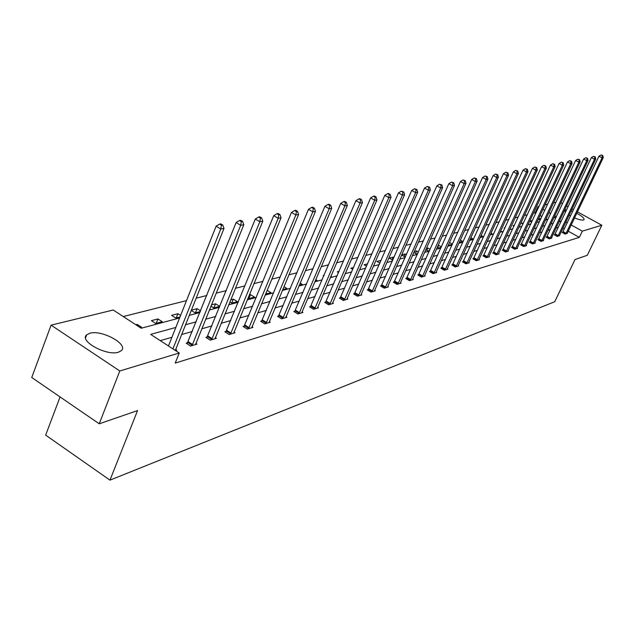 <?xml version="1.0" encoding="UTF-8"?>
<svg xmlns="http://www.w3.org/2000/svg" width="635" height="635" viewBox="0 0 635 635"><rect width="100%" height="100%" fill="white"/><g stroke="black" fill="none" stroke-linecap="round" stroke-linejoin="round"><path stroke-width="0.95" d="M576.739 213.273C582.097 216.146 584.517 218.289 584.002 219.694L583.462 219.996C581.731 220.337 578.755 219.639 574.54 217.884M570.555 215.94L569.119 215.098M565.444 212.344L564.571 210.193L566.642 209.82M118.42 352.203C106.664 356.275 78.811 340.995 86.67 334.843L89.805 333.256C101.775 329.501 128.881 344.4 121.333 350.655L118.42 352.203M60.071 396.938L45.657 435.134L109.966 480.139L554.736 301.72L575.032 259.532L587.304 255.294L601.821 225.258L582.335 231.148L571.167 224.949M109.966 480.139L137.565 410.575L99.243 423.799L31.75 377.515L51.086 325.152L113.236 310.023L141.216 328.239L179.594 317.968M535.869 213.162L535.154 212.765L533.408 213.201M527.312 214.741L524.399 215.471M518.216 217.035L515.136 217.805M508.857 219.392L505.611 220.21M499.237 221.813L495.808 222.679M489.339 224.306L485.719 225.219M479.147 226.878L475.329 227.838M468.654 229.521L464.63 230.537M457.843 232.243L453.596 233.315M446.699 235.053L442.222 236.18M435.205 237.95L430.49 239.141M423.354 240.935L418.378 242.189M411.115 244.023L405.876 245.34M398.478 247.205L392.954 248.595M385.429 250.492L379.595 251.96M371.927 253.897L365.776 255.445M357.973 257.413L351.48 259.048M343.519 261.056L336.669 262.779M328.557 264.827L321.326 266.644M313.055 268.732L305.419 270.653M296.974 272.78L288.909 274.812M280.297 276.987L271.772 279.13M262.969 281.353L253.96 283.623M244.975 285.885L235.442 288.29M226.258 290.6L216.178 293.14M206.78 295.513L196.104 298.196M186.499 300.625L123.269 316.555M535.154 212.765L538.051 206.565L539.067 206.319M545.044 204.859L547.656 204.224M553.553 202.787L556.022 202.192M560.919 202.724L562.554 203.629M566.579 205.843L568.119 206.692M572.079 208.875L573.532 209.677M577.429 211.82L601.821 225.258M99.243 423.799L119.793 370.975L51.086 325.152M554.831 234.601L554.26 234.775L557.316 236.49L559.443 235.49M538.424 239.435L537.821 239.617L540.949 241.379L543.623 240.578L543.179 240.324M521.137 244.531L520.502 244.721L523.692 246.531L526.518 245.689L526.05 245.42M502.896 249.904L502.221 250.103L505.492 251.968L508.476 251.079L507.976 250.793M483.624 255.58L482.91 255.794L486.259 257.715L489.41 256.77L488.879 256.469M463.233 261.588L462.478 261.81L465.899 263.795L469.241 262.795L468.678 262.469M441.611 267.954L440.817 268.192L444.325 270.24L447.865 269.184L447.262 268.835M418.663 274.717L417.814 274.963L421.402 277.09L425.172 275.963L424.529 275.582M394.24 281.908L393.343 282.178L397.026 284.369L401.034 283.17L400.352 282.765M368.221 289.576L367.252 289.862L371.03 292.14L375.317 290.854L374.579 290.417M340.416 297.767L339.384 298.069L343.265 300.434L347.845 299.061L347.059 298.585M310.658 306.53L309.555 306.856L313.539 309.308L318.445 307.848L317.603 307.332M278.717 315.936L277.535 316.286L281.63 318.841L286.901 317.27L285.996 316.706M244.364 326.057L243.078 326.438L247.293 329.105L252.968 327.406L251.992 326.787M207.288 336.979L205.907 337.391L210.241 340.169L216.376 338.336L215.313 337.661M175.633 349.417L176.784 350.163L175.498 350.552M558.34 227.322L556.101 227.965M550.275 229.624L547.902 230.299M541.996 231.973L539.488 232.688M533.503 234.394L530.852 235.148M524.78 236.879L521.978 237.673M515.818 239.427L512.866 240.268M506.611 242.046L503.492 242.935M497.142 244.745L493.855 245.681M487.41 247.515L483.941 248.499M477.393 250.365L473.742 251.404M467.09 253.294L463.233 254.389M456.478 256.318L452.414 257.469M445.556 259.421L441.261 260.644M434.292 262.628L429.768 263.914M422.68 265.93L417.917 267.287M410.702 269.343L405.678 270.772M398.343 272.859L393.049 274.368M385.58 276.487L380 278.082M372.404 280.241L366.514 281.916M358.775 284.123L352.568 285.885M344.686 288.131L338.137 289.989M330.113 292.275L323.199 294.243M315.016 296.577L307.729 298.648M299.379 301.022L291.687 303.212M283.17 305.633L275.042 307.951M266.359 310.42L257.77 312.865M248.904 315.389L239.824 317.968M230.775 320.548L221.178 323.278M211.923 325.914L201.771 328.803M192.318 331.494L181.57 334.55M171.902 337.304L160.242 340.622M175.824 327.454L150.67 334.391L179.253 352.997L175.196 363.109L579.342 237.379L568.206 231.18M564.332 229.021L562.888 228.219M187.635 342.773L186.198 343.194L190.595 346.043L196.977 344.13L195.874 343.416M226.187 331.414L224.853 331.803L229.124 334.526L235.029 332.764L234.005 332.121M261.858 320.905L260.628 321.27L264.779 323.874L270.248 322.247L269.303 321.651M294.973 311.15L293.83 311.491L297.871 313.992L302.951 312.476L302.077 311.936L301.823 312.809M325.795 302.07L324.731 302.387L328.66 304.792L333.399 303.379L332.581 302.879M354.552 293.6L353.552 293.894L357.386 296.212L361.807 294.894L361.053 294.434M381.445 285.679L380.508 285.956L384.238 288.195L388.382 286.956L387.675 286.528M406.646 278.257L405.765 278.511L409.408 280.67L413.29 279.511L412.631 279.122M430.316 271.288L429.49 271.526L433.038 273.614L436.689 272.518L436.07 272.161M452.58 264.724L451.803 264.954L455.271 266.97L458.708 265.946L458.129 265.605M473.575 258.54L472.845 258.755L476.226 260.715L479.473 259.739L478.925 259.429M493.395 252.706L492.704 252.905L496.006 254.802L499.078 253.889L498.562 253.587M512.135 247.182L511.485 247.372L514.715 249.214L517.62 248.348L517.136 248.071M529.892 241.951L529.272 242.133L532.432 243.919L535.186 243.102L534.726 242.84M546.735 236.99L546.148 237.165L549.235 238.903L551.847 238.117L551.41 237.879M562.729 232.275L562.173 232.442L565.198 234.132L567.269 233.164M579.342 237.379L582.335 231.148M179.253 352.997L119.793 370.975M571.119 210.883L572.691 211.455M567.293 222.798L565.841 221.996M556.363 216.733L554.736 215.829M550.664 213.566L548.934 212.614M544.798 210.312L542.973 209.296M538.766 206.962L538.051 206.565M189.238 315.389L199.938 312.523M209.367 310.007L219.48 307.3M228.695 304.832L238.26 302.276M247.277 299.863L256.318 297.442M265.152 295.077L273.709 292.791M282.353 290.481L290.449 288.314M298.926 286.044L306.594 283.996M314.897 281.773L322.159 279.829M330.303 277.646L337.185 275.812M345.178 273.669L351.695 271.931M359.537 269.827L365.712 268.176M373.412 266.121L379.27 264.549M386.834 262.525L392.39 261.041M399.812 259.056L405.082 257.643M412.377 255.691L417.378 254.357M424.553 252.436L429.292 251.166M436.34 249.285L440.833 248.079M447.77 246.221L452.033 245.086M458.859 243.261L462.899 242.173M469.614 240.379L473.456 239.355M480.06 237.585L483.695 236.617M490.204 234.871L493.649 233.95M500.055 232.235L503.325 231.362M509.635 229.672L512.731 228.846M518.954 227.179L521.883 226.401M528.01 224.758L530.789 224.012M536.829 222.401L539.456 221.694M545.409 220.107L547.902 219.44M553.768 217.869L556.125 217.241M561.3 221.091L559.062 221.702M553.26 223.306L550.894 223.957M545.005 225.584L542.512 226.274M536.543 227.917L533.9 228.648M527.844 230.322L525.058 231.092M518.914 232.783L515.969 233.601M509.73 235.315L506.627 236.172M500.293 237.919L497.014 238.823M490.593 240.601L487.132 241.554M480.608 243.356L476.964 244.356M470.337 246.19L466.487 247.253M459.756 249.11L455.7 250.23M448.858 252.111L444.579 253.294M437.626 255.214L433.118 256.453M426.045 258.405L421.299 259.715M414.107 261.707L409.099 263.088M401.78 265.105L396.502 266.565M389.049 268.613L383.484 270.153M375.904 272.24L370.03 273.868M362.315 275.995L356.124 277.701M348.258 279.868L341.725 281.678M333.716 283.885L326.827 285.79M318.659 288.036L311.38 290.044M303.054 292.346L295.378 294.465M286.885 296.807L278.773 299.045M270.105 301.434L261.533 303.8M252.682 306.245L243.626 308.745M234.585 311.237L225.012 313.88M215.773 316.428L205.645 319.222M196.199 321.826L185.476 324.787M547.378 219.575L546.021 218.813M541.893 216.519L540.06 215.503M540.179 220.17L538.353 219.146M538.456 218.932L540.964 218.496M531.67 222.131L529.955 221.17L532.424 220.52M522.938 224.131L521.581 223.369L523.534 222.853M513.969 226.179L512.993 225.623L514.398 225.258M504.754 228.275L504.174 227.941L505.008 227.727M500.626 231.013L501.19 231.338L500.372 231.553M490.974 233.196L492.006 233.783L490.522 234.18M481.052 235.426L482.576 236.299L480.385 236.887M470.837 237.712L472.877 238.887L469.94 239.665M460.319 240.046L462.915 241.538L459.327 242.221M452.366 244.356L449.318 245.166L448.469 244.673M452.453 244.15L449.485 242.435M441.166 247.34L438.674 248.007L437.277 247.198M438.126 245.3L441.46 246.697M429.625 250.42L427.72 250.928L425.744 249.769M426.355 248.396L427.863 247.999L430.117 249.309M417.719 253.595L416.441 253.936L413.837 252.412M414.203 251.587L416.647 250.944L418.433 251.992M405.424 256.873L401.558 255.119M401.653 254.889L405.098 253.984L406.376 254.73M392.763 260.183L389.295 258.135L393.192 257.111L393.93 257.548M379.881 263.16L376.896 261.398L381.071 260.437M366.57 266.224L364.109 264.755L367.601 263.835M352.806 269.359L350.909 268.224L353.6 267.518M338.566 272.59L337.272 271.812L339.106 271.328M330.914 276.225L331.502 276.582L330.668 276.804M323.834 275.908L323.183 275.511L324.104 275.272M315.817 279.606L317.143 280.408L315.262 280.908M300.18 283.083L302.292 284.369L299.299 285.171M283.956 286.647L286.917 288.473L282.726 289.584M267.129 290.314L271.002 292.711L265.605 293.997M249.309 294.926L250.507 294.616L254.516 297.109L249.103 298.553L248.079 297.918M230.751 299.807L233.355 299.125L237.419 301.673L231.799 303.165L229.87 301.958M211.431 304.887L215.559 303.8L219.678 306.395L213.852 307.951L210.939 306.11M200.327 311.555L195.207 312.92L191.23 310.388M191.318 310.174L197.088 308.658L200.596 310.888M179.983 316.984L175.839 318.087L171.585 315.357L177.895 313.698L180.602 315.436M162.235 321.715L155.694 323.461L151.376 320.667L157.94 318.945L162.235 321.715M135.858 324.747L137.184 324.398L141.541 327.231L140.216 327.589M136.811 325.366L137.184 324.398M156.226 323.318L157.94 318.945M176.189 317.992L177.895 313.698M195.389 312.872L197.088 308.658M213.884 307.943L215.559 303.8M231.719 303.117L233.355 299.125M248.928 298.442L250.507 294.616M379.722 263.065L380.913 260.342M392.033 259.747L393.192 257.111M403.971 256.532L405.098 253.984M415.552 253.413L416.647 250.944M426.799 250.388L427.863 247.999M437.721 247.452L438.753 245.134M539.909 220.02L540.695 218.345M172.918 348.869L220.758 229.021L224.004 228.417L175.331 350.441M168.458 345.964L216.106 226.195L220.758 229.021L221.432 225.25L222.734 225.012L220.877 223.885L219.575 224.115L221.432 225.25M219.575 224.115L216.106 226.195M224.004 228.417L222.734 225.012M192.032 345.615L240.689 225.306L243.808 224.719L195.556 344.559M187.039 343.741L236.117 222.536L240.689 225.306L241.34 221.607L242.586 221.385L240.76 220.281L239.506 220.504L241.34 221.607M239.506 220.504L236.117 222.536M243.808 224.719L242.586 221.385M211.622 339.757L259.818 221.734L262.811 221.178L215.011 338.749M206.716 337.907L255.31 219.027L259.818 221.734L260.437 218.115L261.636 217.9L259.834 216.821L258.635 217.035L260.437 218.115M258.635 217.035L255.31 219.027M262.811 221.178L261.636 217.9M230.457 334.129L278.186 218.305L281.059 217.773L233.712 333.161M225.631 332.303L273.748 215.654L278.186 218.305L278.781 214.765L279.932 214.551L278.154 213.495L277.003 213.709L278.781 214.765M277.003 213.709L273.748 215.654M281.059 217.773L279.932 214.551M248.571 328.724L295.839 215.011L298.601 214.495L251.706 327.787M243.832 326.914L291.465 212.415L295.839 215.011L296.41 211.542L297.513 211.336L295.767 210.304L294.656 210.502L296.41 211.542M294.656 210.502L291.465 212.415M298.601 214.495L297.513 211.336M266.009 323.509L312.817 211.844L315.476 211.344L269.034 322.612M261.358 321.723L308.507 209.304L312.817 211.844L313.365 208.439L314.428 208.248L312.706 207.232L311.634 207.423L313.365 208.439M311.634 207.423L308.507 209.304M315.476 211.344L314.428 208.248M282.813 318.492L329.152 208.796L331.716 208.312L285.726 317.619M278.233 316.73L324.906 206.304L329.152 208.796L329.684 205.454L330.708 205.272L329.009 204.28L327.985 204.462L329.684 205.454M327.985 204.462L324.906 206.304M331.716 208.312L330.708 205.272M299.014 313.65L344.892 205.859L347.361 205.399L302.077 311.936M294.513 311.912L340.709 203.414L344.892 205.859L345.4 202.581L346.385 202.406L344.71 201.43L343.726 201.605L345.4 202.581M343.726 201.605L340.709 203.414M347.361 205.399L346.385 202.406M314.642 308.983L360.061 203.025L362.442 202.581L317.349 308.173M310.205 307.261L355.933 200.628L360.061 203.025L360.553 199.811L361.505 199.636L359.854 198.684L358.902 198.858L360.553 199.811M358.902 198.858L355.933 200.628M362.442 202.581L361.505 199.636M329.724 304.475L374.698 200.295L376.992 199.866L332.343 303.697M325.366 302.776L370.626 197.945L374.698 200.295L375.166 197.144L376.079 196.977L374.452 196.032L373.531 196.199L375.166 197.144M373.531 196.199L370.626 197.945M376.992 199.866L376.079 196.977M344.297 300.125L388.818 197.66L391.033 197.247L346.821 299.371M340.003 298.442L384.802 195.35L388.818 197.66L389.263 194.564L390.152 194.397L388.549 193.484L387.66 193.643L389.263 194.564M387.66 193.643L384.802 195.35M391.033 197.247L390.152 194.397M358.378 295.918L402.455 195.112L404.59 194.715L360.823 295.188M354.147 294.259L398.494 192.85L402.455 195.112L402.884 192.072L403.741 191.913L401.304 191.167L402.884 192.072M401.304 191.167L398.494 192.85M404.59 194.715L403.741 191.913M371.999 291.846L415.631 192.651L417.703 192.27L374.356 291.14M367.832 290.211L411.726 190.429L415.631 192.651L416.044 189.667L416.877 189.516L414.488 188.778L416.044 189.667M414.488 188.778L411.726 190.429M417.703 192.27L416.877 189.516M385.167 287.917L428.371 190.278L430.371 189.905L387.461 287.226M381.063 286.29L424.513 188.095L428.371 190.278L428.776 187.341L429.577 187.19L427.228 186.468L428.776 187.341M427.228 186.468L424.513 188.095M430.371 189.905L429.577 187.19M397.923 284.099L440.69 187.976L442.635 187.619L400.145 283.44M393.883 282.496L436.888 185.833L440.69 187.976L441.079 185.087L441.857 184.944L439.563 184.229L441.079 185.087M439.563 184.229L436.888 185.833M442.635 187.619L441.857 184.944M410.281 280.416L452.62 185.753L454.501 185.404L412.425 279.773M406.297 278.828L448.866 183.642L452.62 185.753L453.001 182.912L453.747 182.769L451.493 182.07L453.001 182.912M451.493 182.07L448.866 183.642M454.501 185.404L453.747 182.769M422.251 276.836L464.177 183.594L465.995 183.253L424.331 276.217M418.322 275.272L460.47 181.523L464.177 183.594L464.534 180.8L465.264 180.665L463.058 179.975L464.534 180.8M463.058 179.975L460.47 181.523M465.995 183.253L465.264 180.665M433.856 273.367L475.369 181.507L477.131 181.173L435.88 272.764M429.982 271.82L471.71 179.467L475.369 181.507L475.718 178.752L476.425 178.625L474.258 177.943L475.718 178.752M474.258 177.943L471.71 179.467M477.131 181.173L476.425 178.625M445.119 270.002L486.219 179.483L487.926 179.165L447.08 269.423M441.301 268.47L482.608 177.475L486.219 179.483L486.561 176.776L487.243 176.649L485.116 175.974L486.561 176.776M485.116 175.974L482.608 177.475M487.926 179.165L487.243 176.649M456.041 266.74L496.745 177.514L498.396 177.205L457.946 266.176M452.279 265.224L493.173 175.538L496.745 177.514L497.07 174.855L497.737 174.728L495.641 174.061L497.07 174.855M495.641 174.061L493.173 175.538M498.396 177.205L497.737 174.728M466.654 263.573L506.952 175.609L508.564 175.308L468.495 263.017M462.931 262.072L503.428 173.665L506.952 175.609L507.27 172.99L507.913 172.871L505.857 172.212L507.27 172.99M505.857 172.212L503.428 173.665M508.564 175.308L507.913 172.871M476.956 260.493L516.866 173.76L518.422 173.466L478.75 259.961M473.281 259.017L513.382 171.847L516.866 173.76L517.168 171.172L517.795 171.061L515.779 170.41L517.168 171.172M515.779 170.41L513.382 171.847M518.422 173.466L517.795 171.061M486.966 257.5L526.486 171.966L528.003 171.68L488.712 256.984M483.346 256.04L523.049 170.077L526.486 171.966L526.788 169.418L527.391 169.307L525.415 168.664L526.788 169.418M525.415 168.664L523.049 170.077M528.003 171.68L527.391 169.307M496.697 254.595L535.845 170.22L537.313 169.942L498.396 254.087M493.125 253.151L532.44 168.362L535.845 170.22L536.13 167.711L536.718 167.6L534.773 166.965L536.13 167.711M534.773 166.965L532.44 168.362M537.313 169.942L536.718 167.6M506.158 251.77L544.933 168.521L546.362 168.259L507.809 251.277M502.634 250.333L541.576 166.695L544.933 168.521L545.211 166.052L545.783 165.941L543.87 165.322L545.211 166.052M543.87 165.322L541.576 166.695M546.362 168.259L545.783 165.941M515.366 249.015L553.768 166.87L555.165 166.616L516.969 248.539M511.881 247.602L550.45 165.068L553.768 166.87L554.045 164.433L554.601 164.33L552.712 163.711L554.045 164.433M552.712 163.711L550.45 165.068M555.165 166.616L554.601 164.33M524.327 246.34L562.364 165.267L563.721 165.013L525.891 245.872M520.89 244.935L559.086 163.489L562.364 165.267L562.634 162.862L563.174 162.766L561.316 162.155L562.634 162.862M561.316 162.155L559.086 163.489M563.721 165.013L563.174 162.766M533.051 243.737L570.73 163.711L572.056 163.465L534.575 243.284M529.653 242.348L567.492 161.957L570.73 163.711L570.992 161.338L571.516 161.242L569.69 160.639L570.992 161.338M569.69 160.639L567.492 161.957M572.056 163.465L571.516 161.242M541.544 241.197L578.874 162.187L580.16 161.949L543.028 240.752M538.186 239.824L575.667 160.457L578.874 162.187L579.128 159.845L579.644 159.758L577.842 159.155L579.128 159.845M577.842 159.155L575.667 160.457M580.16 161.949L579.644 159.758M549.823 238.728L586.811 160.711L588.058 160.472L551.267 238.292M546.505 237.363L583.636 159.004L586.811 160.711L587.05 158.401L587.55 158.305L585.78 157.718L587.05 158.401M585.78 157.718L583.636 159.004M588.058 160.472L587.55 158.305M557.887 236.315L594.535 159.266L595.749 159.036L559.3 235.895M554.609 234.974L591.399 157.583L594.535 159.266L594.765 156.988L595.257 156.901L593.511 156.313L594.765 156.988M593.511 156.313L591.399 157.583M595.749 159.036L595.257 156.901M565.753 233.966L602.059 157.861L603.25 157.639L567.126 233.553M562.515 232.632L598.956 156.202L602.059 157.861L602.29 155.615L602.766 155.527L601.051 154.948L602.29 155.615M601.051 154.948L598.956 156.202M603.25 157.639L602.766 155.527M192.222 345.305L187.825 342.463M192.611 344.543L188.214 341.701M211.812 339.455L207.478 336.677M212.193 338.709L207.859 335.931M230.64 333.835L226.37 331.113M231.013 333.105L226.743 330.383M248.753 328.43L244.538 325.771M249.118 327.708L244.912 325.049M266.192 323.223L262.041 320.619M266.549 322.516L262.398 319.913M282.988 318.206L278.892 315.659M283.345 317.516L279.249 314.968M299.18 313.373L295.148 310.872M299.537 312.698L295.497 310.197M314.809 308.713L310.825 306.26M315.158 308.046L311.174 305.594M329.89 304.213L325.961 301.808M330.232 303.554L326.303 301.149M344.456 299.863L340.582 297.505M344.797 299.22L340.916 296.855M358.537 295.656L354.711 293.346M358.87 295.021L355.044 292.711M372.15 291.592L368.371 289.322M372.475 290.973L368.697 288.695M385.326 287.663L381.595 285.433M385.643 287.052L381.921 284.813M398.074 283.861L394.391 281.662M398.399 283.25L394.716 281.059M410.424 280.17L406.789 278.019M410.742 279.575L407.106 277.424M422.394 276.598L418.806 274.479M422.712 276.011L419.116 273.891M433.999 273.137L430.451 271.05M434.308 272.558L430.76 270.47M445.262 269.772L441.754 267.724M445.564 269.208L442.055 267.152M456.184 266.517L452.723 264.501M456.478 265.954L453.017 263.938M466.788 263.35L463.367 261.366M467.082 262.795L463.661 260.81M477.091 260.271L473.71 258.318M477.377 259.731L473.996 257.778M487.101 257.286L483.759 255.365M487.386 256.746L484.045 254.826M496.824 254.381L493.522 252.492M497.11 253.849L493.808 251.96M506.293 251.555L503.023 249.69M506.571 251.031L503.301 249.166M515.493 248.809L512.262 246.975M515.771 248.293L512.54 246.459M524.454 246.134L521.264 244.324M524.724 245.626L521.533 243.816M533.178 243.53L530.019 241.744M533.448 243.03L530.288 241.244M541.671 240.998L538.543 239.236M541.933 240.498L538.813 238.744M549.942 238.53L546.854 236.791M550.212 238.038L547.116 236.299M558.006 236.117L554.95 234.41M558.268 235.633L555.212 233.926M565.872 233.775L562.848 232.085M566.126 233.299L563.102 231.608M86.67 334.843L85.566 337.749"/></g></svg>
